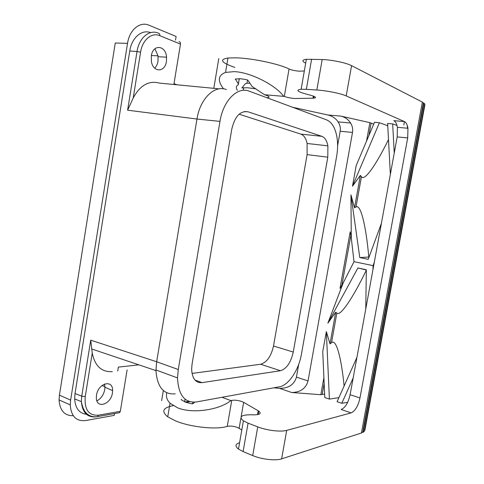 <?xml version="1.0" encoding="UTF-8"?>
<svg xmlns="http://www.w3.org/2000/svg" width="484" height="484" viewBox="0 0 484 484"><rect width="100%" height="100%" fill="white"/><g stroke="black" fill="none" stroke-linecap="round" stroke-linejoin="round"><path stroke-width="0.73" d="M260.634 364.252L192.021 373.43L260.634 364.252C266.872 362.395 271.161 356.315 273.502 346.012L307.11 154.62L273.502 346.012C271.161 356.315 266.872 362.395 260.634 364.252L280.496 370.732C286.619 368.772 290.872 362.54 293.256 352.049L327.807 157.179L327.892 145.841C326.875 140.669 324.867 137.498 321.872 136.331L248.123 111.822C240.294 110.558 234.843 116.335 231.782 129.161L192.075 363.998L191.634 369.219C192.172 378.555 195.639 383.026 202.034 382.632L280.496 370.732M327.807 157.179L307.11 154.62L307.092 143.476C306.009 138.394 303.928 135.272 300.854 134.11L239.126 114.194L300.854 134.11L321.872 136.331M307.11 154.62L307.092 143.476C306.009 138.394 303.928 135.272 300.854 134.11M249.163 91.149C237.638 86.249 223.184 100.527 219.972 121.381L178.275 369.522L177.519 377.913C178.378 395.047 184.646 403.069 196.335 401.974L279.462 386.795C288.652 385.349 298.797 369.909 301.423 354.197L336.652 156.308C337.899 149.096 337.917 142.26 336.695 135.798C334.934 127.31 331.57 121.998 326.615 119.881L249.163 91.149M226.367 89.552C214.612 84.73 200.067 98.657 196.976 119.04L156.653 361.754L155.957 370.593C157.137 387.025 163.556 394.775 175.214 393.837M178.275 369.522L156.653 361.754L90.726 340.167L92.244 353.042C94.9 366.067 101.586 372.263 112.306 371.633M127.104 369.927L120.322 411.333L98.3 415.205C88.596 415.708 84.246 409.5 85.245 396.59L81.748 396.172L81.373 401.605C82.383 412.64 87.368 417.71 96.322 416.827L97.629 416.579L98.3 415.205M112.439 392.887C111.042 404.315 96.667 409.289 96.334 398.108L96.491 395.222C98.131 382.995 113.093 379.099 112.621 390.667L112.439 392.887M118.247 412.931L119.627 412.671L120.322 411.333M117.721 371.01L118.362 367.102L138.884 364.851M150.621 32.622C141.751 29.125 131.672 37.71 129.748 51.014L75.02 393.54L74.651 398.931C75.335 408.26 79.261 413.384 86.442 414.298M104.477 384.03L104.931 386.698L104.762 389.487C103.667 394.793 101.053 398.598 96.915 400.897M179.013 41.594C180.102 41.824 180.593 42.652 180.478 44.08L159.787 35.677C159.914 34.201 159.46 33.366 158.425 33.166C149.489 29.137 139.035 37.782 137.026 51.498L127.613 110.195L133.227 97.956C140.124 85.287 148.788 80.332 159.224 83.079L219.149 88.856M180.478 44.08L173.859 84.494M166.817 392.814C165.831 396.59 166.901 400.05 170.035 403.184L177.477 407.752C191.936 413.941 218.822 410.238 230.898 400.601L221.981 397.291M194.701 402.186L193.104 403.632L191.948 403.868L185.759 402.277L181.319 399.796L181.361 399.252L181.276 399.754M230.898 400.601L231.757 400.395L227.268 426.362C216.802 429.949 190.139 427.16 175.287 420.784L167.748 416.809C161.081 411.376 162.908 407.655 173.218 405.634M424.571 104.483L424.94 104.538L364.863 430.294L364.512 430.216M361.481 432.702L363.157 432.254L364.307 431.347L424.698 103.8L422.338 102.275M311.617 59.145L306.348 89.334L316.839 90.012C326.585 90.593 340.899 93.479 346.199 95.911L404.43 121.581L393.788 120.661C395.567 121.532 396.771 123.747 397.4 127.304L397.195 136.893L350.107 394.72C348.292 402.736 345.316 407.661 341.184 409.494L351.118 412.9L286.697 430.373L281.627 458.862L361.427 432.992L422.369 102.094L351.578 65.661C346.332 62.835 332 59.841 322.187 59.538L306.366 59.272C302.004 59.907 301.78 61.208 305.688 63.168M281.627 458.862C275.686 460.962 261.59 459.376 252.702 455.571L243.101 451.584L238.473 449.098C234.861 446.206 235.23 444.082 239.58 442.739M227.268 426.362C230.178 425.751 233.584 426.114 237.481 427.463L241.8 429.974M403.825 124.993L404.449 121.587C406.179 122.452 407.353 124.684 407.951 128.272L407.697 137.94L359.981 397.957C358.154 406.04 355.202 411.019 351.118 412.9M286.697 430.373C280.805 432.121 266.69 430.439 257.742 426.876L252.702 455.571M243.101 451.584L248.068 423.143L243.392 420.838C238.533 416.736 241.31 414.709 251.716 414.77L253.09 414.836C259.854 414.861 261.747 413.626 258.777 411.122L243.658 402.331L241.141 416.809M248.068 423.143L257.742 426.876M231.757 400.395C234.655 399.905 238.061 400.298 241.982 401.569L243.658 402.331M188.845 401.381L185.039 401.98M185.971 402.355L189.637 401.653M323.905 377.701L320.838 394.702L291.64 392.494C300.376 392.379 305.84 388.525 308.036 380.938L352.503 132.447C353.048 129.167 352.412 126.028 350.604 123.021C348.298 119.445 345.019 117.134 340.772 116.087L369.867 122.652L366.545 141.092M373.739 124.079L369.867 122.652M379.414 122.718L352.485 186.195L356.188 165.582L374.495 122.283L379.414 122.718L387.763 125.743M390.352 174.385L387.636 123.45L392.663 123.898L397.013 125.501M306.348 89.334L301.145 89.25C295.282 90.03 297.466 91.772 307.691 94.489L309.052 94.816C315.695 96.588 317.22 97.707 313.632 98.173L294.641 98.518C290.467 98.125 287.024 97.423 284.314 96.413L264.5 94.707C269.57 96.34 270.453 97.326 267.156 97.653M340.772 116.087L327.837 114.974L292.626 107.273M407.613 126.627L407.322 128.212M374.344 262.013L373.097 265.716L372.934 269.733M365.753 309.046L366.334 269.776L357.9 267.954L327.868 323.161L343.216 282.862L354.016 261.687L373.66 265.764M394.236 153.101L392.663 123.898M371.107 123.148L368.856 135.611M347.663 402.319L341.795 403.281L337.094 401.696L356.92 357.41M338.903 397.642L329.392 399.094L324.788 397.539L322.743 351.68L326.349 331.619L330.003 343.84L331.504 342.787C335.993 338.34 341.256 356.666 344.112 386.02M320.838 394.702L324.631 394.049M273.769 387.835L279.534 388.343L291.64 392.494M279.534 388.343C288.591 388.368 294.218 384.635 296.426 377.139L298.713 364.289M337.602 145.72L340.185 131.218C340.718 127.976 340.028 124.86 338.116 121.877C335.684 118.326 332.26 116.027 327.837 114.974M354.016 261.687L351.293 238.092L350.186 231.866L339.998 288.397L343.216 282.862M351.293 238.092L350.93 194.846L359.781 257.573L368.239 259.321L381.416 223.293M352.485 186.195L360.362 175.389L354.53 207.757L350.93 194.846M327.868 323.161L335.708 312.186L330.003 343.84M369.074 257.022L359.781 257.573M368.79 256.974C365.977 225.121 360.513 203.564 355.97 207.079L354.53 207.757M324.159 383.491L322.193 394.412M329.392 399.094L326.349 331.619M353.163 377.992L341.795 403.281M366.327 270.217C352.546 298.695 340.028 316.947 336.864 313.045L331.504 342.787M357.9 267.954L366.327 270.03M336.864 313.045L335.708 312.186M304.327 70.966L299.39 71.19C295.192 70.876 291.743 70.144 289.051 69C279.764 64.1 252.769 58.328 236.44 57.838L227.958 58.001C218.998 59.568 221.285 62.696 234.825 67.397M283.527 96.086C274.858 84.561 249.974 72.134 234.111 71.632L225.544 72.418C218.042 75.262 217.364 80.737 223.511 88.838M237.348 90.32C235.775 87.731 236.077 85.904 238.243 84.839L238.352 83.877L235.399 79.019L240.475 78.729L246.937 79.739L248.062 80.429L252.073 86.485L264.5 94.707M245.309 83.768L246.961 83.212L249.907 83.236M245.509 83.532L241.855 87.955L247.336 87.731L256.03 88.874M355.97 207.079L361.457 176.666L360.362 175.389M361.457 176.666C364.246 181.567 375.433 166.151 388.495 139.567M363.157 432.254L423.839 102.977M362.746 432.127L423.397 102.941M350.839 235.545L341.898 285.13M407.34 125.64L407.195 126.445M166.429 61.438C165.062 72.497 153.089 72.781 151.383 61.432L151.335 55.866C152.926 43.79 165.873 45.23 166.563 57.166L166.429 61.438M154.892 48.769L158.026 55.811L158.008 61.19C157.506 64.124 156.405 66.459 154.698 68.19M73.265 415.689C64.566 415.865 59.834 410.607 59.066 399.929L59.423 395.174L70.634 400.093L127.534 43.348C129.5 29.657 140.064 21.114 149.126 25.253L176.115 36.469L175.517 40.166M70.634 400.093L70.253 404.902C71.112 416.264 76.182 421.491 85.468 420.578L114.224 415.399L114.52 413.578M173.986 83.714L177.247 84.821M161.626 400.667L163.32 390.534M59.423 395.174L115.252 43.003L127.534 43.348M218.78 58.582L213.807 88.342M201.423 382.408L198.277 382.318M92.244 353.042L85.245 396.59M75.02 393.54L81.748 396.172L90.726 340.167M219.972 121.381L196.976 119.04L127.613 110.195M159.787 35.677C151.74 32.083 142.369 39.888 140.578 52.218L137.026 51.498L129.748 51.014M346.199 95.911L351.578 65.661M240.905 418.17L239.144 428.286M184.622 401.793L185.069 399.155M184.676 401.817L185.118 399.197M316.839 90.012L322.187 59.538M407.697 137.94L397.195 136.893M350.107 394.72L359.981 397.957M257.524 414.649L258.202 410.765M296.426 377.139L308.036 380.938M352.503 132.447L340.185 131.218M284.314 96.413L289.051 69M313.354 96.08L312.979 98.204M235.315 79.43L235.381 79.025M238.394 83.944L239.284 78.68M238.352 83.877L239.229 78.68M293.256 352.049L273.502 346.012M244.541 111.502L248.123 111.822M194.998 380.067L202.034 382.632M140.578 52.218L133.227 97.956M307.092 143.476L327.892 145.841M155.951 369.976L177.519 377.913M91.591 348.94L155.957 370.593M74.651 398.931L81.373 401.605C83.085 411.606 87.332 414.28 89.05 415.23C91.651 416.682 94.513 417.135 97.629 416.579L119.627 412.671M238.473 449.098L243.392 420.838M407.951 128.272L397.4 127.304M258.178 414.516L258.777 411.122M313.959 96.322L313.632 98.173M350.604 123.021L338.116 121.877M306.366 59.272L301.145 89.25M104.931 386.698L102.003 385.506M158.026 55.811L151.383 55.551M59.066 399.929L70.253 404.902M246.961 83.212L247.512 79.969M227.958 58.001L225.544 72.418M243.24 90.314L243.694 87.628M170.035 403.184L167.748 416.809M166.563 57.166L158.141 56.725M192.553 403.85L192.832 402.21M112.621 390.667L104.943 387.17"/></g></svg>
